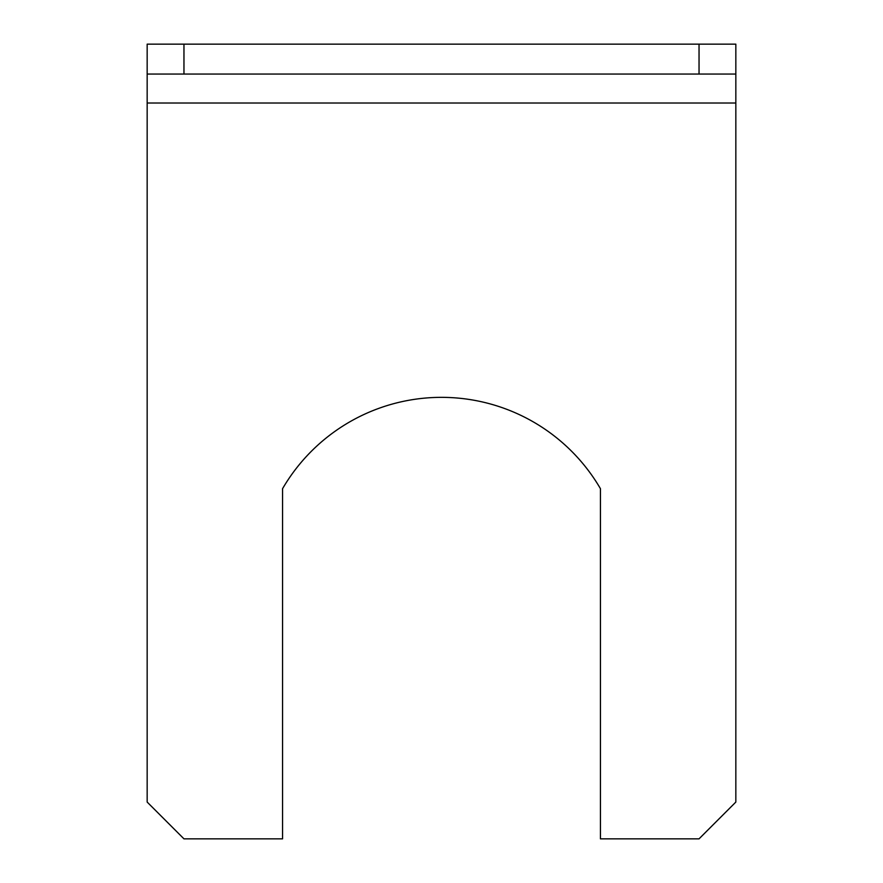 <?xml version="1.0" encoding="UTF-8"?>
<svg xmlns="http://www.w3.org/2000/svg" width="883" height="883" viewBox="0 0 883 883"><rect width="100%" height="100%" fill="white"/><g stroke="black" fill="none" stroke-linecap="round" stroke-linejoin="round"><path stroke-width="1.32" d="M735.837 74.051L699.038 74.051L699.038 44.15L735.837 44.15L735.837 802.062L699.038 838.85L600.44 838.85L600.44 488.685A183.962 183.962 0 0 0 282.56 488.685L282.56 838.85L183.962 838.85L147.163 802.062L147.163 44.15L183.962 44.15L183.962 74.051L147.163 74.051M699.038 44.15L183.962 44.15M699.038 74.051L183.962 74.051M735.837 103.013L147.163 103.013"/></g></svg>
